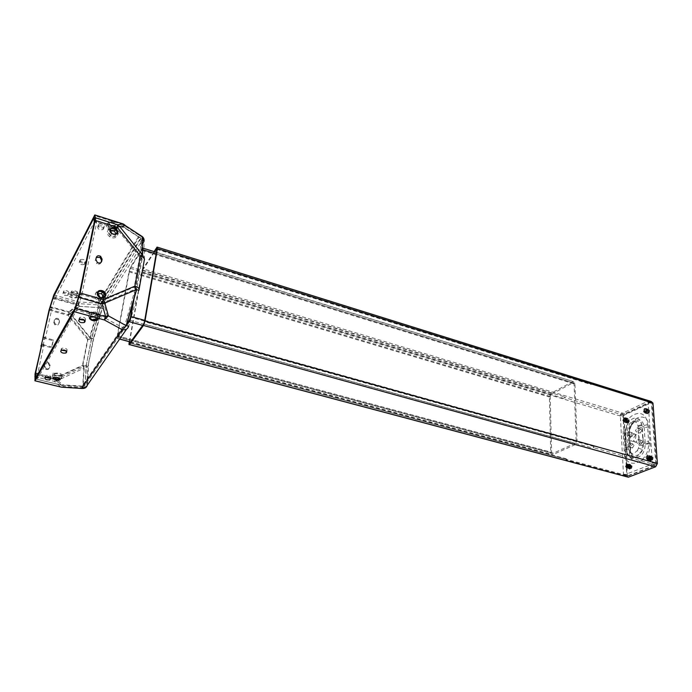<?xml version="1.0" encoding="UTF-8"?>
<svg xmlns="http://www.w3.org/2000/svg" width="692" height="692" viewBox="0 0 692 692"><rect width="100%" height="100%" fill="white"/><g stroke="black" fill="none" stroke-linecap="round" stroke-linejoin="round"><path stroke-width="0.52" stroke-dasharray="3.46 2.59" d="M629.166 465.145L628.388 467.29L629.729 464.617L630.81 464.981L631.121 466.079L630.896 467.256L629.443 468.752L627.731 467.204L629.071 464.436L630.144 464.799L630.23 467.083L628.786 468.571L627.073 467.022L628.414 464.263L629.478 464.609L629.564 466.918L628.12 468.389L626.416 466.841L627.307 464.341L626.165 465.015L626.13 467.541L627.592 468.25L629.27 465.578L627.878 464.116L626.822 465.206L626.545 466.875L626.788 467.714L628.249 468.423L629.928 465.759L628.544 464.297L627.48 465.387L627.445 467.887L628.916 468.605L630.594 465.932L629.201 464.479L628.137 465.578L628.102 468.06L629.573 468.787L631.45 466.166L629.902 464.669L629.166 465.145L630.092 464.393L632.081 466.14C631.874 468.449 630.974 469.522 629.391 469.34L628.423 467.584L629.348 464.912M628.388 467.29L629.244 468.951L631.597 467.481L631.883 466.105L631.251 466.114M631.883 466.105L631.614 467.515L629.936 469.254L627.955 467.437L629.374 464.15L631.035 465.872L629.089 469.02L627.393 468.216L627.428 465.292L628.708 463.969L630.369 465.699L628.431 468.847L626.744 468.043L626.77 465.111L628.051 463.787L629.711 465.517L627.765 468.666L626.087 467.87L626.113 464.92L626.865 463.908L625.975 466.901L627.955 468.718L629.625 467.005L629.902 465.569L629.53 464.289L628.241 463.839L626.632 467.083L628.613 468.899L630.291 467.178L630.196 464.47L628.898 464.021L627.289 467.256L629.279 469.072L630.948 467.351L630.862 464.661L629.556 464.202M629.374 464.15L628.085 465.482L628.051 468.38L629.755 469.202L631.692 466.053M626.822 463.891L625.421 466.572L626.961 468.077L628.474 465.361L626.822 463.891M624.409 474.885L623.44 474.011L620.266 414.361L647.245 401.498L648.11 402.312L652.4 462.74L651.527 464.375L624.409 474.885L627.713 475.767L654.892 465.301L655.756 463.675L651.388 403.332L650.376 402.571L624.089 414.69L623.293 416.247L626.744 474.894L627.713 475.767M647.66 455.561L646.207 458.312L647.85 459.834L649.416 457.04L647.66 455.561M623.354 435.899L624.201 450.578C623.518 471.096 648.499 465.214 648.655 443.78L648.594 441.063L643.006 442.283L641.743 424.559C641 420.797 639.235 418.634 636.458 418.08C633.984 417.795 631.623 418.911 629.374 421.437L629.374 421.437C627.402 423.158 626.225 426.903 625.827 432.673L625.239 434.619L623.354 435.899C620.759 415.823 646.276 403.142 647.452 424.672L648.594 441.063M624.089 417.769L622.713 420.433L624.115 421.826L625.698 419.084L624.089 417.769M646.12 409.794L644.416 408.479L642.989 411.212L644.468 412.614L646.12 409.794M625.663 421.532L627.298 418.349L629.227 419.914C628.993 422.241 628.085 423.314 626.502 423.115L625.663 421.532M645.965 412.354L647.66 409.093C648.811 408.721 649.494 409.24 649.71 410.659C649.459 413.089 648.499 414.179 646.812 413.937L645.965 412.354M649.234 459.367L650.16 456.668L650.982 456.08C652.158 455.768 652.859 456.365 653.084 457.853C652.867 460.258 651.916 461.348 650.229 461.132L649.234 459.367M629.365 451.366C629.452 469.193 651.086 462.169 650.03 443.762L648.862 426.947C648.404 408.704 626.589 418.02 628.405 435.605L629.365 451.366L630.334 450.752L629.201 433.625C629.097 428.08 631.121 423.807 635.282 420.797L635.282 420.797C640.031 418.772 642.972 420.719 644.114 426.627L645.307 444.203C644.754 452.3 641.648 456.798 636 457.689L635.983 457.689C632.704 457.3 630.793 454.947 630.248 450.648L630.187 449.739M627.393 418.703L627.35 420.978L625.888 422.354L624.34 420.918L625.741 418.132L626.744 418.504L626.701 420.788L625.239 422.155L623.691 420.727L624.314 417.89L623.258 420.797L625.058 422.475L626.736 420.892L626.796 418.184L625.594 417.717L623.907 420.987L625.706 422.665L627.393 421.073L627.454 418.383L626.39 418.323L624.988 421.108L626.537 422.544L627.999 421.16L628.042 418.894L627.038 418.513L625.629 421.22L626.364 422.726L628.673 421.402L629.011 419.932L626.692 418.781M625.629 421.22L626.494 418.997M628.673 421.402L629.011 419.932M628.699 421.445L627.004 423.046L625.205 421.367L626.71 418.046L628.206 419.629L626.173 422.803L624.599 421.964L624.772 419.084L626.061 417.856L627.558 419.438L625.525 422.613L623.95 421.774L624.132 418.876L625.412 417.657L626.909 419.248L624.876 422.414L623.31 421.592L623.483 418.686L624.314 417.89M627.454 418.383L626.243 417.907L624.556 421.177L626.355 422.855L628.042 421.255L628.388 419.689L628.102 418.582L626.891 418.098M628.613 419.949L626.667 422.578L625.3 421.835L625.456 419.378L626.519 418.357L627.774 419.698L626.018 422.388L624.651 421.644L624.807 419.179L625.871 418.167L627.125 419.508L625.369 422.198L624.011 421.463L624.132 418.876M629.037 419.88L628.423 419.897M626.71 418.046L625.412 419.283L625.239 422.146L626.822 422.994L628.855 419.828M624.132 417.83L623.362 421.272L624.72 422.008L626.476 419.317L625.222 417.977L624.167 418.98M624.565 418.245L624.046 418.098M647.254 411.506L647.219 409.309L646.112 408.842L644.641 411.723L646.267 413.167L647.85 411.628L647.876 409.517L646.769 409.05L645.29 411.922L646.925 413.366L648.508 411.818L648.542 409.725L647.427 409.249L645.939 412.034L646.683 413.539L649.208 412.051L649.485 410.676L648.88 410.641L647.055 413.401L645.567 412.527L645.714 410.252L646.899 409.084L648.231 410.442L646.397 413.202L644.909 412.337L645.065 410.045L646.241 408.885L647.574 410.235L645.74 413.003L644.261 412.147L644.416 409.837L645.584 408.687L646.916 410.036L645.082 412.804L643.603 411.956L644.442 408.548L643.534 411.593L645.428 413.288L647.254 411.506L647.548 410.019L647.297 409.007L645.956 408.418L644.191 411.792L646.086 413.487L647.911 411.697L648.205 410.226L647.954 409.214L646.613 408.626L644.849 411.991L646.735 413.686L648.577 411.887L648.862 410.425L648.62 409.422L647.271 408.825L645.506 412.19L647.392 413.885L648.88 410.641M645.939 412.034L646.804 409.776L647.6 409.301L649.079 410.702M649.208 412.051L649.485 410.676M649.234 412.077L647.392 413.885M647.193 411.429L645.61 412.968L643.984 411.515L644.624 408.609M647.21 413.833L645.489 412.839L645.662 410.174L647.089 408.764L648.672 410.365L646.553 413.626L644.84 412.648L645.005 409.967L646.432 408.565L648.015 410.166L645.896 413.427L644.183 412.449L644.356 409.759L645.774 408.367L647.357 409.967L645.238 413.228L643.352 411.532L644.442 408.548M644.892 408.972L644.364 408.816M651.155 456.573L651.259 458.675L649.693 460.344L647.885 458.779L649.286 455.942L650.48 456.383L650.584 458.502L649.018 460.163L647.219 458.597L647.876 455.639L646.76 458.658L648.854 460.491L650.662 458.562L650.558 456.063L649.113 455.509L647.427 458.839L649.52 460.682L651.336 458.744L651.233 456.262L649.952 456.123L648.551 458.969L650.359 460.535L651.933 458.857L651.829 456.772L650.627 456.313L649.217 459.064L650.082 460.734L652.651 459.064L652.85 457.862L650.791 456.365L650.16 456.668M649.217 459.064L649.987 456.893M652.651 459.064L652.85 457.862M652.677 459.09L650.861 461.054L648.767 459.22L650.255 455.829L652.028 457.576L650.004 460.811L648.144 459.86L648.179 457.161L649.589 455.647L651.354 457.386L649.33 460.63L647.487 459.678L647.513 456.962L648.923 455.457L650.688 457.196L648.663 460.439L646.821 459.505L646.847 456.772L647.876 455.639M651.233 456.262L649.779 455.699L648.101 459.03L650.195 460.863L652.011 458.917L652.219 457.628L651.899 456.461L650.445 455.881M652.435 457.879L650.489 460.569L648.88 459.722L648.914 457.429L650.091 456.166L651.57 457.637L649.823 460.388L648.214 459.54L648.248 457.23L649.416 455.976L650.895 457.455L649.148 460.197L647.548 459.367L647.513 456.962M652.885 457.819L652.236 457.827M650.255 455.829L648.837 457.36L648.811 460.033L650.67 461.002L652.694 457.767M647.695 455.587L646.916 456.841L646.882 459.185L648.482 460.016L650.229 457.265L648.75 455.786L647.582 457.04M648.144 456.019L647.608 455.872M642.998 437.898L642.254 426.929C641.571 416.281 628.379 422.501 629.538 432.933L630.576 449.93C631.043 460.855 645.117 454.592 643.396 443.788L642.998 437.898L644.875 437.647M642.574 441.678L641.026 444.411L639.503 442.966L641.06 440.242L642.574 441.678M633.318 434.022L631.779 436.73L630.326 435.32L631.874 432.621L633.318 434.022M641.813 430.355L640.247 433.088L638.759 431.67L640.334 428.945L641.813 430.355M639.131 437.309C639.079 439.766 638.145 441.401 636.355 442.197C634.823 442.456 633.924 441.6 633.673 439.628C633.734 437.162 634.668 435.536 636.467 434.749C637.981 434.498 638.872 435.346 639.131 437.309M634.028 445.259L632.505 447.958L631.018 446.522L632.549 443.823L634.028 445.259M637.704 443.46L636.19 442.015L637.739 439.282L638.898 439.671L639.261 440.726L639.045 442.015L637.704 443.46L641.026 444.411M624.201 450.578L626.485 448.546L626.589 450.198C626.883 453.243 628.051 455.518 630.092 457.014C633.638 458.813 637.029 457.507 640.299 453.113L642.089 449.489L643.015 442.387L639.131 443.226L639.045 442.015M636.943 432.119L635.464 430.709L637.029 427.967L638.154 428.339L638.517 429.386L638.309 430.658L636.943 432.119L640.247 433.088M627.921 444.316L628.068 446.625L629.201 447.023L630.723 444.316L629.244 442.889L627.921 444.316L627.385 435.398L628.492 435.778L630.031 433.071L628.587 431.661L627.246 433.106L627.16 431.756L625.827 432.673L626.459 448.174L625.603 433.798M638.154 428.339L637.955 425.874C637.436 423.322 636.268 421.878 634.443 421.54C630.308 421.376 627.878 424.784 627.16 431.756M628.068 446.625L628.189 448.615C629.642 454.462 632.678 455.102 637.323 450.535L640.299 453.113M635.827 436.349C635.567 434.386 634.685 433.529 633.171 433.789C631.372 434.585 630.438 436.211 630.377 438.676C630.628 440.648 631.519 441.505 633.042 441.245C634.841 440.449 635.766 438.815 635.827 436.349M627.385 435.398L627.246 433.106M628.189 448.615L626.848 449.601C627.082 452.611 628.163 455.085 630.101 457.014L630.127 457.031C627.419 456.037 626.087 453.476 626.113 449.342L625.239 434.619C624.807 432.777 625.257 429.844 626.58 425.814L629.365 421.445C626.407 425.779 625.144 429.715 625.577 433.253M566.938 459.574L566.082 459.946L566.039 458.692L566.886 459.592L129.759 343.085L566.886 459.592M627.48 476.286L623.864 415.278L651.959 402.355L656.526 465.119L627.48 476.286L566.082 459.946M656.526 465.119L593.935 447.785L593.009 448.182L593.874 446.487L593.935 447.785M129.317 341.692L141.523 272.916L142.924 268.781L154.117 251.594M129.646 341.779L141.981 272.224L142.682 270.148L154.679 251.776M651.241 401.481L624.66 413.73L623.068 416.835L626.987 476.779M590.172 383.809L591.054 383.351L591.115 384.562L590.311 383.749L156.989 248.809M651.959 402.355L591.054 383.351M623.864 415.278L564.101 397.364L564.932 396.931L564.136 398.549L564.101 397.364M126.376 325.681L117.45 338.518C116.905 339.08 116.792 338.405 117.104 336.485L128.989 271.809L130.624 266.93L142.465 248.03M572.786 381.629L551.239 393.142L549.379 396.957L550.754 452.646C550.901 454.307 551.55 455.007 552.7 454.748L575.061 444.662L577.059 440.674L574.94 383.403L573.106 381.491L142.327 248.229M142.535 251.525L134.118 298.589M133.175 301.92L142.37 250.521L142.076 249.648L130.364 268.314L129.439 271.1L117.545 335.845L117.744 337.013L126.965 323.718M552.787 453.433L551.611 452.265L550.209 396.525L551.264 394.336L573.011 382.78L574.066 383.87L576.151 441.089L575.009 443.364L552.787 453.433L117.778 336.961M35.465 373.94L37.541 374.441L44.003 344.521L42.878 346.588L44.426 339.512L45.551 337.419L52.021 308.113L50.023 307.568M37.541 374.441L37.723 378.472L35.898 378.066L37.723 378.472L77.245 309.203L81.742 295.216L96.586 222.807L95.885 218.923L55.23 298.079L52.021 308.113M42.878 346.588L41.131 346.147M44.003 344.521L41.961 344.002M44.426 339.512L42.402 338.993M45.551 337.419L43.518 336.892M113.168 227.374L116.221 228.732L118.358 233.567C116.948 236.854 114.284 237.442 110.365 235.315C108.575 233.887 107.822 232.227 108.09 230.35C108.748 228.109 110.435 227.123 113.168 227.374L94.562 221.518M109.665 222.452L106.879 223.758C106.395 225.333 107.632 226.673 110.599 227.772L116.299 227.599L116.948 226.941L115.529 224.035L94.242 217.573M78.732 295.449C79.096 294.238 77.945 293.192 75.272 292.301L69.736 292.924C69.399 294.143 70.558 295.19 73.214 296.064L78.732 295.449M67.764 295.328C65.186 295.821 63.595 295.276 62.989 293.676L63.681 292.578C66.268 292.093 67.859 292.647 68.447 294.247L67.764 295.328L68.127 293.607C65.55 294.1 63.967 293.555 63.361 291.946L64.045 290.848C66.64 290.363 68.231 290.917 68.811 292.517L68.127 293.607M98.645 226.025C101.638 225.454 103.385 226.163 103.861 228.161L102.926 229.597C99.951 230.177 98.212 229.467 97.702 227.478L99.025 224.13C102.027 223.559 103.765 224.277 104.241 226.267L103.307 227.711C100.331 228.291 98.593 227.582 98.091 225.592L99.025 224.13M84.26 264.491C81.5 265.027 79.84 264.405 79.269 262.631L80.073 261.368C82.85 260.841 84.519 261.472 85.055 263.254L84.26 264.491L84.632 262.692C81.872 263.228 80.211 262.605 79.649 260.823L80.445 259.561C83.23 259.033 84.891 259.664 85.427 261.446L84.632 262.692M114.976 227.953L116.619 228.464L118.038 227.91L116.749 226.898L122.709 226.12L123.98 227.114L116.204 224.528M78.905 296.704L101.932 303.165L103.584 302.638L107.156 315.405L124.923 325.171L122.493 327.567C124.612 327.947 125.935 327.238 126.472 325.43L124.923 325.171L135.156 289.221L136.679 289.619C137.068 288.668 136.255 287.837 134.239 287.145L139.654 257.026C141.635 257.744 142.422 258.6 142.033 259.604L141.03 256.421L139.654 257.026L116.619 228.464L116.749 226.898L94.735 219.944M99.025 299.506L98.973 299.48C96.396 298.096 95.245 296.15 95.531 293.659C96.716 290.493 99.181 289.602 102.926 290.977C105.374 292.379 106.456 294.282 106.187 296.686C105.513 299.074 103.757 300.19 100.92 300.043L79.615 294.031M96.266 257.485L95.262 260.581L96.845 263.609L97.434 262.553M101.11 262.389C100.375 264.128 98.947 264.534 96.845 263.609M96.785 319.315L92.616 318.925C89.484 317.922 88.144 316.728 88.593 315.344L91.465 314.22L95.28 314.445L98.368 316.114L99.216 318.251L97.641 319.168M61.441 350.221L61.104 349.33L61.882 348.232C64.771 347.791 66.519 348.361 67.15 349.927L66.397 350.991M45.689 377.227L45.257 376.37L45.931 375.419C48.604 375.021 50.282 375.522 50.948 376.924L50.118 377.944M79.407 319.505L79.13 318.536L80.064 317.265C83.178 316.789 85.021 317.438 85.592 319.202L84.9 320.301M59.624 378.887L55.965 378.559C53.172 377.771 51.926 376.846 52.237 375.782L57.972 375.298C60.775 376.102 62.003 377.028 61.666 378.083L60.031 378.844M93.126 316.339L99.06 316.235L99.726 315.656C100.219 314.272 98.895 313.069 95.747 312.049L89.796 312.135L89.112 312.741C88.662 314.133 89.995 315.327 93.126 316.339M97.961 315.171L93.558 315.621C91.474 314.955 90.583 314.151 90.894 313.225L95.306 312.767C97.399 313.45 98.29 314.246 97.961 315.171M123.046 223.897L122.579 224.537L94.103 215.489M144.498 259.448L143.841 241.767M62.557 387.148L62.981 386.421L83.023 387.71L84.182 368.092L87.91 366.371L88.489 365.411L87.443 384.977L86.846 385.954L83.023 387.71L82.556 388.506M42.913 338.042L53.007 340.654L51.493 347.721L51.909 346.977L41.875 344.408M41.356 345.135L51.493 347.721M44.202 366.656L44.591 364.848C45.205 363.3 46.407 362.824 48.215 363.438L49.694 366.111L49.305 367.919C48.725 369.45 47.54 369.935 45.75 369.372L44.202 366.656L45.006 364.13C45.611 362.573 46.822 362.098 48.63 362.72L48.215 363.438M59.105 321.988L58.734 323.718C58.033 325.344 56.753 325.707 54.876 324.808L53.76 322.394L54.132 320.664C54.867 319.021 56.164 318.675 58.041 319.618L59.105 321.988L59.529 321.209L59.166 322.939C58.457 324.565 57.176 324.929 55.299 324.038L54.876 324.808M53.794 294.948L78.827 301.92L98.177 303.174L98.679 307.629L79.39 306.374L78.827 301.92L77.772 304.584L79.39 306.374L70.636 313.571L90.185 337.618L98.679 307.629L102.191 308.796L93.662 338.872L90.185 337.618L87.624 339.452L68.058 315.379L70.636 313.571L69.01 311.789L49.988 306.591M43.319 337.281L53.422 339.902L51.909 346.977M53.007 340.654L53.422 339.902M48.63 362.72L50.109 365.393L49.729 367.201C49.141 368.732 47.956 369.217 46.165 368.654L45.75 369.372M44.617 365.938L46.165 368.654M55.299 324.038L54.184 321.616L54.556 319.877C55.282 318.233 56.588 317.887 58.465 318.83L58.041 319.618M59.529 321.209L58.465 318.83M53.639 296.73L78.481 303.624L78.819 306.297L77.841 305.224L69.07 312.438L70.048 313.511L68.491 314.601L49.539 309.445M52.921 298.321L77.841 305.224L78.481 303.624L97.84 304.878L99.241 305.639L100.254 308.251L98.143 307.551L97.84 304.878L102.234 297.647M103.445 295.648L138.928 237.252L140.71 237.953L141.678 241.093L140.502 238.152L122.216 226.431L122.709 226.12L94.138 217.063M50.326 378.515L54.988 379.64L56.294 379.337L83.931 366.526L82.85 365.229L55.204 378.014L62.695 384.838L61.735 385.28L62.695 384.838L82.763 386.127L85.055 385.072L86.517 364.909L83.931 366.526L82.763 386.127L81.872 386.568L85.055 385.072L86.163 365.497L91.716 338.362L100.254 308.251L141.678 241.093L142.033 259.604L136.653 289.688M35.552 373.239L55.204 378.014L54.988 379.64L61.389 385.15L35.422 378.896L61.692 385.219L81.872 386.568L61.735 385.28L35.396 378.939M98.368 316.114L104.708 317.853L107.156 315.405L105.521 315.933L101.932 303.165L102.624 300.518L134.239 287.145L135.156 289.221L103.584 302.638L102.624 300.518L100.92 300.043M96.517 320.699L91.534 338.258L86.275 365.134L82.85 365.229L88.092 338.708L89.631 337.601L91.716 338.362L88.092 338.708L68.491 314.601L69.07 312.438L50.118 307.265M34.6 380.652L60.801 386.94L62.981 386.421L56.588 380.92L84.182 368.092L82.383 365.938L87.624 339.452L93.662 338.872L88.092 365.783L82.383 365.938L54.772 378.714L54.417 381.422L56.588 380.92L54.772 378.714L35.032 373.922M54.305 373.827L58.119 373.498C59.988 374.035 60.809 374.657 60.585 375.367L56.787 375.687C54.919 375.159 54.097 374.536 54.305 373.827M62.15 375.747C62.488 374.692 61.259 373.758 58.457 372.953L52.73 373.438C52.419 374.51 53.665 375.436 56.45 376.232L62.15 375.747M108.09 226.665C107.762 227.711 108.592 228.602 110.573 229.337L114.811 228.784C115.157 227.746 114.336 226.855 112.346 226.111L108.09 226.665M110.893 230.35L110.132 230.142C107.165 229.043 105.919 227.711 106.404 226.137L107.078 225.445L112.796 225.298C115.78 226.414 117.009 227.755 116.49 229.312L115.529 230.142M114.881 230.384L113.54 230.6M76.786 297.188C77.028 296.384 76.258 295.692 74.476 295.103L70.783 295.51C70.558 296.323 71.328 297.015 73.11 297.595L76.786 297.188M78.282 297.612L72.764 298.217C70.1 297.344 68.941 296.306 69.278 295.086L74.823 294.472C77.495 295.354 78.646 296.401 78.282 297.612M115.936 233.827L115.884 234.38C114.941 236.577 113.159 236.967 110.556 235.54L109.059 232.252L110.21 230.644M115.166 229.874C111.325 227.884 108.722 228.498 107.346 231.716C107.07 233.593 107.831 235.245 109.613 236.673C113.523 238.792 116.178 238.204 117.588 234.917L117.493 233.014M117.164 232.157L115.469 230.09L116.221 228.732M103.696 297.153L103.662 297.422C102.909 299.489 101.309 300.112 98.844 299.273C97.139 298.347 96.387 297.058 96.569 295.415L97.278 294.065M102.926 290.977L102.174 292.223C98.437 290.856 95.98 291.756 94.795 294.913C94.51 297.396 95.66 299.333 98.229 300.717C101.923 301.946 104.319 301.011 105.426 297.923L105.123 295.311M104.924 294.87L102.278 292.275M623.44 474.011L626.744 474.894M651.527 464.375L654.892 465.301M652.4 462.74L655.756 463.675M648.11 402.312L651.388 403.332M647.098 401.55L650.376 402.571M624.089 414.69L620.862 413.721M623.293 416.247L620.067 415.278M648.862 426.947L644.183 427.587M628.405 435.605L629.365 434.957L629.218 433.901M650.03 443.762L645.307 444.203M649.978 442.811L645.264 443.434M644.114 426.627L642.254 426.929M629.201 433.625L629.538 432.933M629.244 434.291L629.564 433.607M630.248 450.648L630.576 449.93M645.247 443.183L643.37 443.425M638.145 428.279L642.003 427.388M638.898 439.671L638.309 430.658M637.323 450.535L638.517 448.113L639.131 443.226M628.068 446.738L626.727 447.612L626.589 450.198M648.655 443.78L643.041 444.29M638.517 448.113L642.089 449.489M639.105 445.449L642.972 445.432M647.452 424.672L641.908 425.952M638.024 426.462L641.865 425.476M637.955 425.874L641.743 424.559M634.443 421.54L636.458 418.08M143.746 323.925L593.009 448.182M624.66 413.73L142.924 268.781M141.523 272.916L623.068 416.835M626.511 475.413L129.11 342.86M156.92 247.295L650.947 401.594M142.682 270.148L564.932 396.931M156.928 249.362L591.115 384.562M593.874 446.487L144.507 321.719M564.136 398.549L141.981 272.224M130.243 342.419L566.039 458.692M551.239 393.142L130.624 266.93M550.754 452.646L117.104 336.485M128.989 271.809L549.379 396.957M117.502 338.44L119.664 339.019M130.598 341.943L552.813 454.696M575.061 444.662L142.664 325.404M144.74 320.361L577.059 440.674M574.94 383.403L156.158 253.877M117.545 335.845L551.611 452.265M550.209 396.525L129.439 271.1M130.364 268.314L551.264 394.336M572.829 382.849L142.076 249.648M142.37 250.521L574.066 383.87M576.151 441.089L130.433 317.213M129.43 320.154L575.009 443.364M49.634 309.021L51.632 309.558M52.826 298.615L54.824 299.169M55.23 298.079L53.232 297.525M93.515 218.361L95.79 219.079M96.076 218.862L94.397 218.326M94.64 221.103L96.698 221.751M96.586 222.807L94.441 222.123M79.493 294.584L81.742 295.216M81.275 296.989L79.009 296.358M75.514 307.283L77.764 307.897M77.245 309.203L75.056 308.606M37.55 378.429L35.456 377.927M37.705 373.351L35.629 372.85M123.98 227.114L118.038 227.91L141.03 256.421L140.71 237.953L123.98 227.114M126.316 325.664L85.419 384.484C84.908 386.11 83.715 386.785 81.829 386.508L122.493 327.567L104.708 317.853L105.521 315.933L75.402 307.629M74.624 309.592L91.465 314.22M93.705 317.031L95.167 317.42M97.131 318.51L95.185 317.161M93.757 316.772L90.064 317.394M142.388 244.112L102.191 308.796L100.539 304.471L98.177 303.174L139.274 235.375L122.579 224.537L123.894 224.269M114.379 229.225L115.555 224.987L113.748 222.547L114.102 221.838C117.467 224.364 116.792 225.601 112.069 225.549L110.59 225.09C107.104 222.573 107.753 221.319 112.528 221.345L112.407 222.123L108.774 222.262C107.848 222.262 108.341 223.135 110.236 224.883C113.635 225.713 115.166 225.886 114.837 225.41L110.737 225.333L108.852 222.867L109.293 222.409L108.54 226.215M78.092 293.443C77.392 294.273 75.964 294.429 73.802 293.927L73.196 293.728C69.918 291.514 70.653 290.597 75.402 290.995C77.478 291.687 78.378 292.5 78.092 293.443M140.095 235.15L139.274 235.375L142.249 237.226M139.135 289.187L128.755 326.053M128.686 326.148L126.593 329.124M49.02 310.215L68.058 315.379L69.01 311.789L77.772 304.584L52.782 297.664M70.048 313.511L78.819 306.297L98.143 307.551L89.631 337.601L70.048 313.511M50.144 378.463L48.674 378.109M45.473 377.33L35.465 374.908M50.109 365.393L49.694 366.111M49.305 367.919L49.729 367.201M44.591 364.848L45.006 364.13M54.184 321.616L53.76 322.394M54.132 320.664L54.556 319.877M58.734 323.718L59.166 322.939M34.617 376.638L54.417 381.422L60.809 387.018M59.841 378.662L56.934 377.166L53.518 377.572M50.516 377.65L50.404 378.178M50.602 378.55L50.948 376.924M44.859 378.247L45.257 376.37M45.681 375.644L45.283 377.521M79.684 317.602L79.26 319.678M78.706 320.612L79.13 318.536M85.246 320.898L85.592 319.202M66.804 351.597L67.15 349.927M60.688 351.294L61.104 349.33M61.579 348.5L61.173 350.472M113.748 222.547L112.407 222.123M113.341 221.552L113.099 222.296M77.504 293.737L73.309 293.979L71.51 292.05L75.203 291.635C76.976 292.232 77.746 292.924 77.504 293.737M62.989 293.676L63.361 291.946M63.802 291.107L63.43 292.837M68.37 293.356L68.006 295.077M68.447 294.247L68.811 292.517M103.861 228.161L104.241 226.267M103.67 227.339L103.29 229.225M98.653 224.511L98.273 226.405M97.702 227.478L98.091 225.592M79.269 262.631L79.649 260.823M80.142 259.881L79.77 261.688M84.926 262.389L84.554 264.188M85.055 263.254L85.427 261.446M95.851 259.526L95.262 260.581M95.669 258.574L96.257 257.51M626.926 463.856L627.878 464.116M626.961 468.077L627.592 468.25M627.661 475.785L624.357 474.902M650.523 402.519L647.245 401.498M624.296 417.7L625.222 417.977M624.115 421.826L624.72 422.008M644.65 408.392L645.584 408.687M644.468 412.614L645.082 412.804M647.781 455.518L648.75 455.786M647.85 459.834L648.482 460.016M635.282 420.797L631.727 424.802C629.729 429.075 628.942 432.457 629.365 434.957L630.334 450.752C629.91 456.279 635.42 459.938 635.801 457.914L636 457.689C633.621 458.026 631.692 455.535 630.187 450.215L629.14 433.201C629.063 429.308 630.083 426.047 632.194 423.426L635.282 420.797M637.739 439.282L641.06 440.242M628.492 435.778L631.779 436.73M629.244 442.889L632.549 443.823M629.201 447.023L632.505 447.958M628.587 431.661L631.874 432.621M637.029 427.967L640.334 428.945M633.171 433.789L636.467 434.749M633.042 441.245L636.355 442.197M157.075 247.087L157.525 247.234M156.98 248.679L590.311 383.749M117.45 338.518L119.604 339.097M130.537 342.021L552.7 454.748M142.491 247.995L142.984 248.151M156.427 252.312L573.106 381.491M117.744 337.013L552.718 453.459M142.163 249.518L573.011 382.78M95.885 218.923L93.602 218.196M94.173 217.271L110.633 222.478M115.529 224.035L122.588 226.31L140.502 238.152L99.241 305.639L100.063 308.174L96.906 319.306M98.558 318.83L99.06 316.235M89.277 314.739L89.796 312.135M96.966 318.372L97.52 315.561M90.514 317.048L91.344 312.827M94.337 215.082L122.83 224.139L141.921 236.906L100.539 304.471L101.88 308.658L93.359 338.699L87.91 366.371L86.846 385.954L85.791 387.563M53.794 377.391L54.599 373.559M61.242 378.463L61.726 376.137M52.678 375.384L53.172 373.04M59.694 378.541L60.299 375.626M45.534 377.296L45.931 375.419M79.641 319.341L80.064 317.265M61.476 350.204L61.882 348.232M116.299 227.599L115.832 229.969M107.554 223.066L107.078 225.445M71.077 295.207L71.804 291.747L71.371 291.566C70.887 292.37 71.7 293.148 73.819 293.901L77.219 294.039L76.501 297.491M78.308 295.891L77.859 298.053M70.177 292.465L69.719 294.628M63.681 292.578L64.045 290.848M102.926 229.597L103.307 227.711M80.073 261.368L80.445 259.561M110.556 235.54L111.758 233.368M110.365 235.315L109.613 236.673M98.844 299.273L100.037 297.292M98.973 299.48L98.229 300.717"/><path stroke-width="1.04" d="M154.679 251.776L156.755 248.61L156.928 249.362L144.507 321.719L143.746 323.925L129.759 343.085L129.646 341.779M154.117 251.594L157.075 247.087L157.43 248.601L145 321.036L143.486 325.448L129.456 344.616C128.971 345.092 128.859 344.504 129.11 342.86L129.317 341.692M626.987 476.779L628.353 477.203L655.653 466.745L657.391 463.493L652.971 403.116L651.241 401.481L157.525 247.234M142.465 248.03L142.491 247.995C143.002 247.468 143.123 248.056 142.855 249.76L142.535 251.525M134.118 298.589L130.918 316.512L129.162 321.676L126.376 325.681M126.965 323.718L129.43 320.154L130.433 317.213L133.175 301.92M41.131 346.147L49.634 309.021L53.232 297.525L93.792 218.136L94.276 222.071L79.329 294.541L74.84 308.546L35.612 377.996L35.629 372.85L41.961 344.002L40.854 346.069M41.762 344.382L35.43 373.213L35.396 378.939L74.624 309.592L79.615 294.031L94.562 221.518L93.844 217.158L53.414 296.669L49.435 309.419L42.913 338.042L49.02 310.215L53.794 294.948L94.813 214.927L95.427 217.781L95.141 220.402L80.177 293.019L74.182 311.694L34.981 380.825L35.032 373.922L41.875 344.408M96.266 257.485L100.02 257.355L101.525 260.322L101.11 262.389M97.641 319.168L96.785 319.315M66.397 350.991L61.441 350.221M50.118 377.944L45.689 377.227M84.9 320.301L79.407 319.505M74.182 311.694L104.31 319.938L105.677 316.728L108.402 315.855L104.31 319.938L122.121 329.626L126.169 325.629L128.686 326.148M79 297.474L102.07 303.944L103.229 299.532L104.821 303.07L102.07 303.944L105.677 316.728L75.48 308.424M101.715 261.282L102.122 259.266L100.608 256.291C98.454 255.296 97.001 255.703 96.257 257.51L95.851 259.526L97.434 262.553C99.579 263.488 101.006 263.064 101.715 261.282L101.127 262.329M142.249 237.226L143.841 241.767C144.507 239.795 143.971 238.057 142.241 236.543L140.095 235.15M95.141 220.402L117.233 227.374L117.441 224.762L119.604 226.44L117.233 227.374L140.312 255.988L142.604 254.976L119.604 226.44L125.529 225.67L142.241 236.543L142.604 254.976L144.498 259.448M139.135 289.187L144.265 260.278C144.931 258.626 143.616 257.19 140.312 255.988L134.897 286.151C138.253 287.31 139.611 288.694 138.945 290.277L136.428 289.619L126.169 325.629L108.402 315.855L104.821 303.07L136.428 289.619L134.897 286.151L103.229 299.532L80.177 293.019M49.876 379.735C47.22 380.142 45.542 379.648 44.859 378.247L45.534 377.296C48.206 376.898 49.885 377.399 50.551 378.801L49.876 379.735L50.239 378.031M84.242 322.533C81.154 323.008 79.312 322.368 78.706 320.612L79.641 319.341C82.755 318.874 84.597 319.514 85.177 321.278L84.242 322.533L84.658 320.465M65.956 352.981C63.093 353.422 61.337 352.859 60.688 351.294L61.476 350.204C64.356 349.771 66.112 350.334 66.743 351.899L65.956 352.981L66.363 351.017M123.894 224.269L125.529 225.67L123.401 224.009L117.441 224.762L95.427 217.781M115.529 230.142L114.881 230.384M113.54 230.6L110.893 230.35M110.21 230.644L114.457 231.154L115.936 233.827M117.493 233.014L117.164 232.157M97.719 293.711L101.473 293.616L103.696 297.153M105.123 295.311L102.675 291.609C100.228 290.718 98.601 291.289 97.78 293.33M129.499 344.555L628.448 477.169M655.653 466.745L143.486 325.448M145 321.036L657.391 463.493M652.971 403.116L157.43 248.601M129.568 342.237L130.243 342.419M119.664 339.019L130.598 341.943M142.664 325.404L129.162 321.676M130.918 316.512L144.74 320.361M156.158 253.877L142.855 249.76M94.397 218.326L93.792 218.136M94.242 217.573L93.705 217.4M102.234 297.647L103.445 295.648M90.064 317.394C89.752 318.311 90.652 319.107 92.737 319.773L96.707 319.713L97.131 318.51M90.514 317.048L93.705 317.031M94.536 317.213L93.679 317.04C88.723 316.945 88.057 318.026 91.69 320.275L93.022 320.655C98.212 320.889 98.991 319.834 95.34 317.481C97.477 318.424 98.143 319.306 97.338 320.154L96.707 319.713L96.966 318.372M95.167 317.42L94.458 317.195M117.882 231.5C115.573 226.76 112.882 226.128 109.829 229.614L109.777 230.237C109.63 234.424 117.277 236.188 117.83 232.123L117.882 231.5M97.252 293.659C97.079 298.088 105.02 299.679 105.616 295.354L105.677 294.688C105.841 290.294 97.953 288.668 97.312 292.993L97.252 293.659M94.813 214.927L123.046 223.897M143.841 241.767L142.388 244.112M126.593 329.124L87.443 384.977C86.595 387.693 84.606 388.817 81.466 388.35L122.121 329.626C125.65 330.248 127.856 329.063 128.755 326.053M82.556 388.506L62.557 387.148M136.653 289.688L126.316 325.664M48.674 378.109L45.473 377.33M60.809 387.018L35.015 380.756M56.882 377.443C52.03 377.339 51.666 378.213 55.792 380.072L56.26 380.168C61.104 380.28 61.467 379.398 57.349 377.538L56.882 377.443M53.518 377.572C53.31 378.282 54.14 378.896 56 379.424L59.529 379.363L59.841 378.662M50.404 378.178L50.118 379.519M84.978 320.379L84.614 322.212M66.57 351.164L66.25 352.712M110.253 230.064L111.758 233.368C114.379 234.804 116.161 234.415 117.112 232.218L115.668 228.974C113.107 227.495 111.308 227.832 110.27 229.978M102.122 259.266L101.525 260.322M97.762 293.417L100.037 297.292C102.511 298.131 104.12 297.508 104.873 295.432L104.924 294.87M129.456 344.616L628.353 477.203M119.604 339.097L130.537 342.021M142.984 248.151L156.427 252.312M34.981 380.825L61.372 387.165L81.526 388.454L85.791 387.563M96.517 320.699L96.906 319.306M59.694 378.541L60.04 379.77C60.55 378.982 59.65 378.239 57.349 377.547L53.794 377.391M111.758 233.368C114.431 234.744 116.239 234.337 117.182 232.14L115.668 228.974L114.457 231.154M100.02 257.355L100.608 256.291M101.473 293.616L102.675 291.609C104.354 292.5 105.115 293.745 104.95 295.363C104.189 297.448 102.554 298.088 100.037 297.292"/></g></svg>
